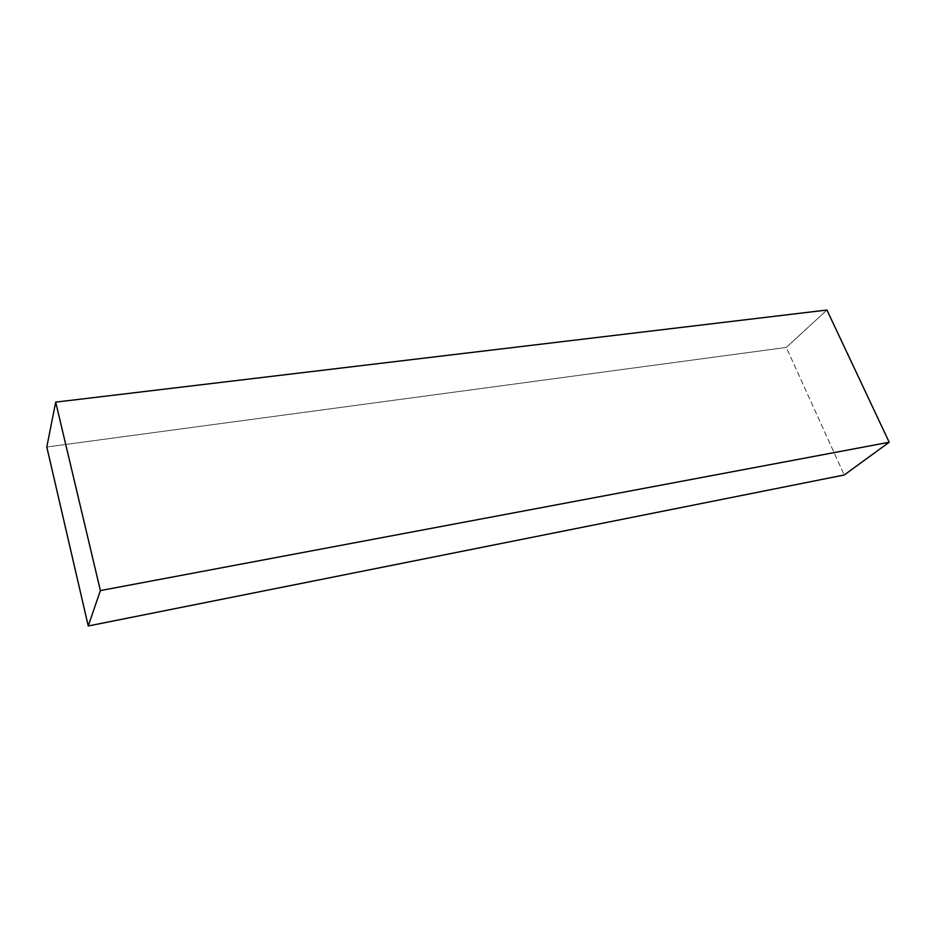 <?xml version="1.0" encoding="UTF-8"?>
<svg xmlns="http://www.w3.org/2000/svg" width="936" height="936" viewBox="0 0 936 936"><rect width="100%" height="100%" fill="white"/><g stroke="black" fill="none" stroke-linecap="round" stroke-linejoin="round"><path stroke-width="0.7" stroke-dasharray="4.68 3.51" d="M786.31 347.431L46.8 446.998L786.31 347.431L826.933 310.027L786.31 347.431L844.225 474.985L786.31 347.431"/><path stroke-width="1.4" d="M46.8 446.998L88.253 625.973L844.225 474.985L88.253 625.973L100.386 590.581L889.2 442.248L844.225 474.985L889.2 442.248L100.386 590.581L55.692 402.129L826.933 310.027L889.2 442.248L826.933 310.027L55.692 402.129L46.8 446.998L88.253 625.973L100.386 590.581L55.692 402.129L46.8 446.998"/></g></svg>
